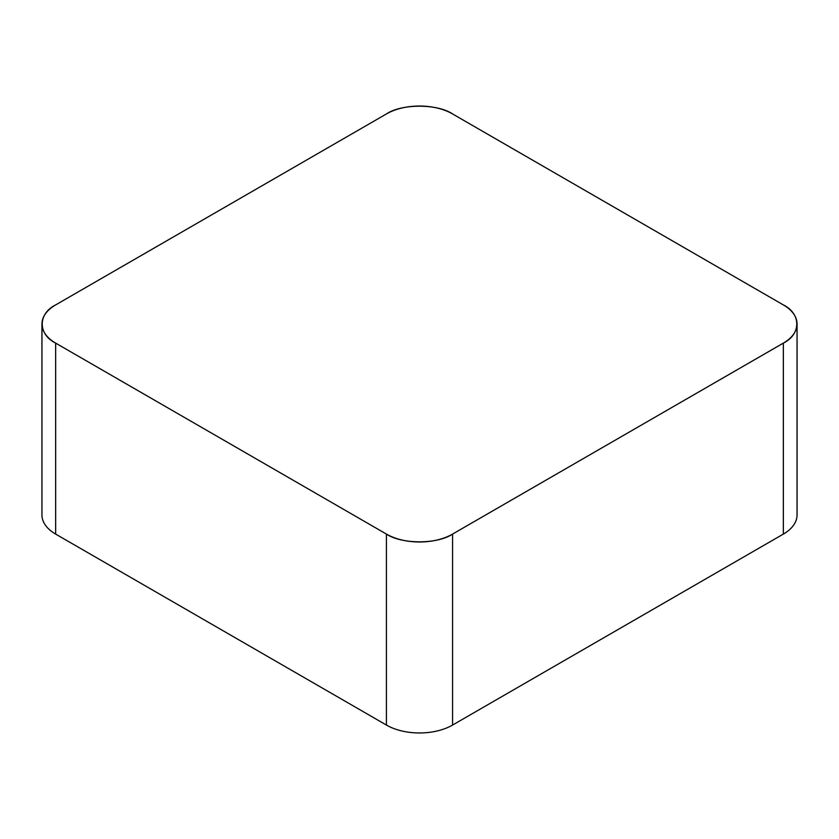 <?xml version="1.0" encoding="UTF-8"?>
<svg xmlns="http://www.w3.org/2000/svg" width="839" height="839" viewBox="0 0 839 839"><rect width="100%" height="100%" fill="white"/><g stroke="black" fill="none" stroke-linecap="round" stroke-linejoin="round"><path stroke-width="1.26" d="M797.05 324.011L797.05 514.989A46.774 27.005 180 0 1 783.353 534.086L452.578 725.053A46.774 27.005 180 0 1 386.422 725.053L55.647 534.086A46.774 27.005 180 0 1 41.95 514.989L41.95 324.011A46.774 27.005 0 0 0 55.647 343.109L386.422 534.076A46.774 27.005 0 0 0 452.578 534.076L783.353 343.109A46.774 27.005 0 0 0 797.05 324.011A46.774 27.005 0 0 0 783.353 304.914L452.578 113.947A46.774 27.005 0 0 0 386.422 113.947L55.647 304.914A46.774 27.005 0 0 0 41.95 324.011M55.783 304.84C37.724 313.65 37.724 334.373 55.783 343.182L386.297 534.003C401.556 544.427 437.444 544.427 452.703 534.003L783.217 343.182C801.276 334.373 801.276 313.65 783.217 304.84L452.703 114.02C437.444 103.596 401.556 103.596 386.297 114.02L55.783 304.84M452.578 534.076L452.578 725.053M783.353 534.086L783.353 343.109M386.422 725.053L386.422 534.076M55.647 343.109L55.647 534.086"/></g></svg>
